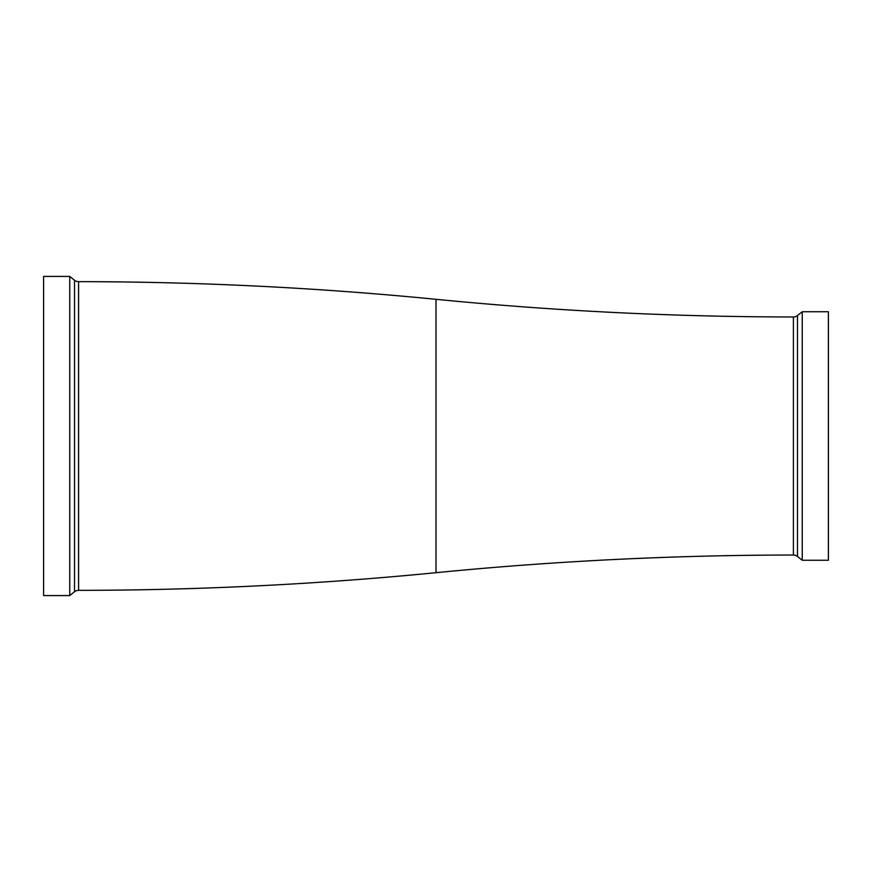 <?xml version="1.0" encoding="UTF-8"?>
<svg xmlns="http://www.w3.org/2000/svg" width="872" height="872" viewBox="0 0 872 872"><rect width="100%" height="100%" fill="white"/><g stroke="black" fill="none" stroke-linecap="round" stroke-linejoin="round"><path stroke-width="1.31" d="M797.488 556.467A6.54 6.54 0 0 0 793.411 555.028A6.54 6.54 0 0 1 793.411 555.028A3672.439 3672.439 0 0 0 436 572.686L436 299.314A3672.439 3672.439 0 0 0 793.4 316.972A6.54 6.54 0 0 0 797.488 315.533L802.24 311.74L802.24 560.26L797.488 556.467L797.488 315.533M802.24 560.26L828.4 560.26L828.4 311.74L802.24 311.74M436 572.686A3672.439 3672.439 0 0 1 78.589 590.344L78.589 281.656A3672.439 3672.439 0 0 1 436 299.314M74.512 591.772L74.512 280.228L69.76 276.424L69.76 595.576L74.512 591.772A6.54 6.54 0 0 1 78.589 590.344M74.512 280.228A6.54 6.54 0 0 0 78.589 281.656M69.76 276.424L43.6 276.424L43.6 595.576L69.76 595.576M793.4 555.028L793.4 316.972"/></g></svg>
